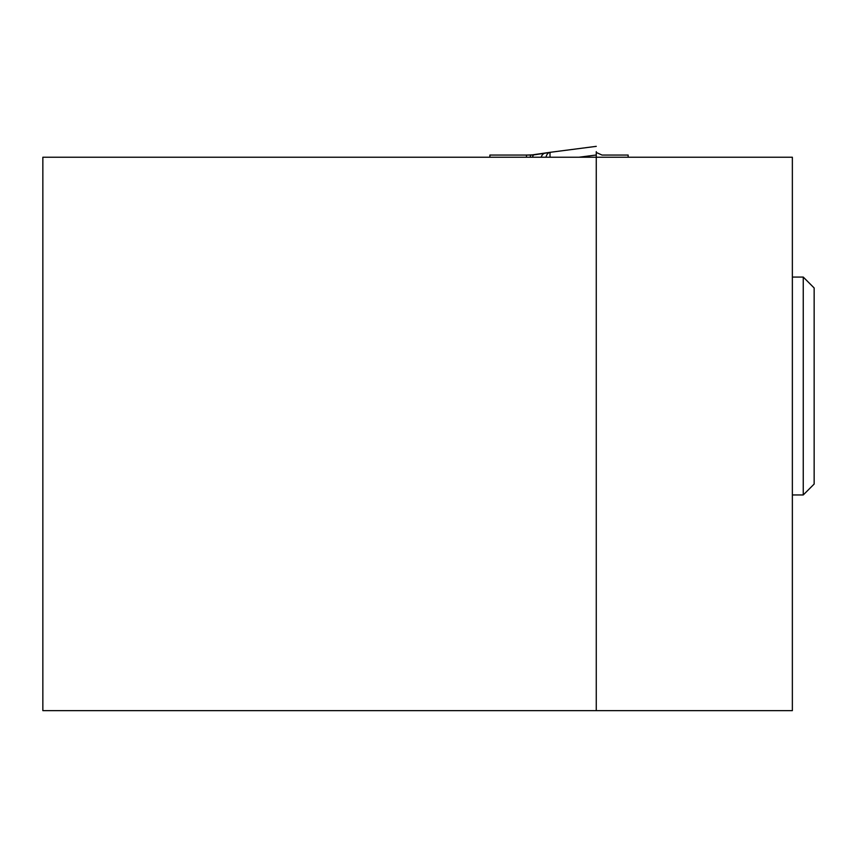 <?xml version="1.0" encoding="UTF-8"?>
<svg xmlns="http://www.w3.org/2000/svg" width="857" height="857" viewBox="0 0 857 857"><rect width="100%" height="100%" fill="white"/><g stroke="black" fill="none" stroke-linecap="round" stroke-linejoin="round"><path stroke-width="1.29" d="M803.255 277.068L814.15 287.963L814.15 484.055L803.255 494.95L803.255 277.068L792.361 277.068M533.472 155.053L526.466 155.053L534.007 154.86L544.656 153.253M489.893 157.227L489.893 155.053L526.466 155.053L526.466 157.227M628.149 157.227L628.149 155.053L602.01 155.053L596.268 152.471L596.268 154.999L578.978 157.227M596.268 157.227L792.361 157.227L792.361 710.646L792.361 157.227L596.268 157.227L596.268 710.646L792.361 710.646L596.268 710.646L596.268 157.227L42.85 157.227L42.85 710.646L596.268 710.646L42.85 710.646L42.85 157.227L596.268 157.227L596.268 151.646M545.995 157.227A8.72 5.667 -99.6 0 1 550.076 152.321A8.72 5.667 -99.6 0 1 550.462 152.278A8.72 1.05 82.6 0 0 550.098 157.227M541.174 157.227A8.72 5.667 -99.6 0 1 545.02 153.178A8.72 5.667 -99.6 0 1 545.416 153.135L549.691 152.407M532.583 157.227A8.72 2.442 -97.9 0 1 533.857 154.871A8.72 2.442 -97.9 0 1 534.007 154.86M550.462 152.278L596.268 146.354L550.462 152.278A8.72 8.72 0 0 0 550.076 152.321L531.051 155.053A8.72 1.307 90 0 0 530.183 157.227M803.255 494.95L792.361 494.95M550.408 152.278L596.215 146.354M545.02 153.178L533.879 154.871"/></g></svg>
